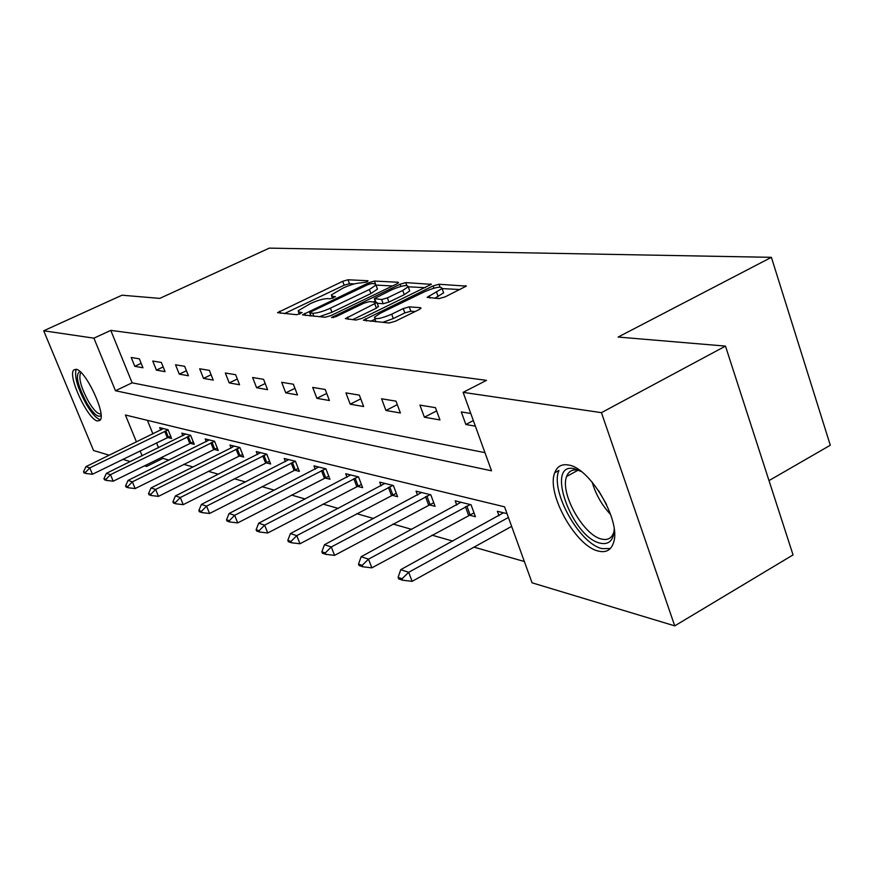 <?xml version="1.0" encoding="UTF-8"?>
<svg xmlns="http://www.w3.org/2000/svg" width="874" height="874" viewBox="0 0 874 874"><rect width="100%" height="100%" fill="white"/><g stroke="black" fill="none" stroke-linecap="round" stroke-linejoin="round"><path stroke-width="1.31" d="M366.927 281.996L368.03 280.751L347.994 279.767L342.706 281.319L277.517 312.663L296.799 314.727L302.131 312.597L299.356 312.105L298.11 310.827L310.379 303.606C317.623 300.361 323.38 298.69 327.652 298.613L330.208 298.799L335.496 296.701L332.623 296.242L331.301 294.964L343.242 287.972C350.376 284.76 356.133 283.089 360.492 282.957L366.927 281.996M598.515 551.112C575.78 546.523 546.075 493.144 554.75 472.736C557.099 466.432 561.611 463.854 568.286 464.99C589.863 467.372 621.305 520.849 613.603 542.393C611.21 550.03 606.185 552.936 598.515 551.112M97.484 421.006C87.761 419.596 67.254 375.449 73.809 369.942L76.06 369.276C85.455 369.778 106.562 414.757 100.04 420.318L97.484 421.006M439.021 298.602L445.117 296.876L466.268 286.126L438.988 284.247L433.1 285.929L363.398 320.212L389.138 322.998L395.245 321.282L418.875 309.713L421.006 308.249L420.481 307.67L409.251 306.861L403.253 308.555L391.694 314.192C380.824 318.737 375.066 319.764 374.422 317.273L380.234 313.263L424.775 291.621C435.656 287.087 441.414 286.071 442.069 288.551L427.113 297.335L439.021 298.602M109.272 455.245L93.54 450.503L43.7 330.787L122.021 295.204L159.767 298.395L269.301 248.129L771.392 257.327L618.147 337.047L725.475 346.104L601.443 412.659L674.739 625.871L532.069 582.816L504.56 506.833L125.408 415.008L136.464 441.971M43.7 330.787L93.911 338.162L115.455 390.733L491.527 470.802L463.133 392.36L601.443 412.659M463.133 392.36L486.49 380.354L110.78 330.383L93.911 338.162M396.468 284.061L398.5 282.684L398.02 282.226L374.476 281.067L369.014 282.652L302.48 314.858L325.117 317.262L330.765 315.656L396.468 284.061M405.733 282.608L431.308 284.345L361.956 318.376L356.089 320.037L345.372 318.628L376.934 302.513L369.636 301.552L363.945 303.18L335.802 316.738L331.519 317.546L400.063 284.236L405.733 282.608L406.771 285.459M769 480.602L830.3 445.237L771.392 257.327M110.78 330.383L132.127 382.823L484.961 452.645M134.804 366.326L142.965 367.768L139.348 358.832L131.209 357.488L134.804 366.326L141.173 363.322M156.413 370.128L165.055 371.647L161.362 362.459L152.742 361.038L156.413 370.128L163.154 366.927M179.279 374.148L188.423 375.754L184.654 366.304L175.532 364.797L179.279 374.148L186.424 370.729M203.511 378.398L213.223 380.114L209.367 370.379L199.687 368.784L203.511 378.398L211.093 374.749M229.228 382.921L239.552 384.735L235.619 374.706L225.328 373.012L229.228 382.921L237.302 379.01M256.595 387.728L267.586 389.662L263.566 379.316L252.608 377.502L256.595 387.728L265.193 383.522M285.743 392.852L297.477 394.917L293.369 384.232L281.668 382.299L285.743 392.852L294.942 388.318M316.88 398.326L329.422 400.532L325.215 389.487L312.706 387.422L316.88 398.326L326.723 393.42M350.201 404.181L363.65 406.541L359.345 395.114L345.94 392.907L350.201 404.181L360.754 398.861M385.947 410.463L400.39 412.998L395.998 401.155L381.588 398.784L385.947 410.463L397.299 404.673M424.393 417.215L439.961 419.946L435.46 407.666L419.924 405.11L424.393 417.215L436.639 410.9M470.791 413.5L461.286 411.927L465.853 424.502L475.38 426.173M162.302 456.938L162.892 458.38L169.01 460.128M183.769 464.334L192.99 466.967M208.274 471.326L218.456 474.232M234.287 478.755L245.539 481.967M261.971 486.654L274.403 490.194M291.479 495.066L305.234 498.999M322.998 504.069L338.238 508.417M356.756 513.693L373.657 518.511M392.983 524.029L411.752 529.382M431.953 535.15L452.841 541.115M474.025 547.157L524.356 561.512M147.4 420.339L152.939 433.93M156.555 442.823L158.533 447.696M167.524 437.437L171.599 438.486L168.048 429.724L159.68 427.648L160.696 430.139M190.029 443.238L194.257 444.32L190.641 435.318L181.803 433.133L182.852 435.733M213.835 449.367L218.249 450.503L214.556 441.239L205.193 438.923L206.286 441.654M239.061 455.857L243.671 457.047L239.891 447.521L229.971 445.063L231.107 447.914L151.038 487.943L155.616 489.44L239.913 447.554M265.849 462.75L270.656 463.996L266.799 454.185L256.257 451.574L257.437 454.567M294.32 470.092L299.356 471.381L295.423 461.264L284.203 458.489L285.437 461.647M324.669 477.903L329.946 479.258L325.926 468.825L313.963 465.864L315.252 469.196M357.073 486.239L362.612 487.67L358.504 476.887L345.711 473.719L347.065 477.248M391.738 495.165L397.572 496.672L393.376 485.529L379.677 482.131L381.086 485.868M428.937 504.746L435.077 506.33L430.795 494.793L416.079 491.144L417.564 495.121M468.934 515.037L475.423 516.72L471.042 504.757L455.212 500.835L456.763 505.074M499.01 515.802L497.372 511.279L507.04 513.672M725.475 346.104L793.046 554.914L674.739 625.871M162.892 458.38L146.504 466.487L144.319 465.82M130.281 461.592L122.852 459.353M140.113 450.886L142.112 455.769M145.914 465.034L146.504 466.487M132.127 382.823L115.455 390.733M465.853 424.502L473.347 420.58M354.243 283.93L349.447 283.679L344.159 285.219L284.4 313.624M310.696 315.285L309.472 315.864M392.513 285.962L375.984 285.088M371.679 283.537L367.845 284.651L311.253 311.69L309.724 312.728L312.706 313.253C317.054 313.231 322.954 311.537 330.416 308.172L369.407 289.491L375.973 285.055L374.52 283.689L371.679 283.537M319.305 316.749L331.945 312.269L330.416 308.172M377.022 287.896L377.47 289.108L370.915 293.555L331.945 312.269M408.234 286.792L425.223 287.699M352.528 319.72L376.377 308.172L378.333 306.282M373.679 301.825L375.23 301.082M402.739 290.474L408.213 286.748C407.524 284.487 401.996 285.514 391.628 289.84L374.323 298.602L381.643 299.531L387.39 297.881L402.739 290.474L404.269 294.669L409.742 290.922L409.316 289.775M404.269 294.669L388.941 302.087L383.183 303.726L377.229 303.3M443.162 291.566L443.621 292.866L434.684 298.329M374.891 318.54L375.918 321.818M382.561 322.408L393.3 318.551L391.694 314.192M415.139 311.548L410.846 311.22L404.837 312.914L393.3 318.551M375.121 319.152L370.62 321.337M460.085 289.545L442.091 288.595M163.383 428.566L85.947 466.629L89.793 467.885L168.103 429.866M85.444 472.43L83.522 471.785L83.97 472.845L85.881 473.489L85.444 472.43L89.793 467.885L92.458 474.254L170.648 436.159M85.947 466.629L83.522 471.785M85.881 473.489L92.458 474.254M101.045 415.379C98.347 418.111 93.682 414.167 87.05 403.537C77.338 384.964 74.967 374.301 79.971 371.548M81.216 372.728L80.55 373.034C78.474 378.453 81.227 388.132 88.809 402.084C94.021 410.562 98.063 414.484 100.936 413.839M76.169 369.298C74.137 376.497 77.655 388.373 86.712 404.924C92.174 413.926 96.752 418.854 100.423 419.706M614.204 529.305C613.657 540.351 609.036 544.983 600.34 543.202C571.727 537.543 544.797 461.68 574.251 468.715L581.308 471.545M579.954 470.802L577.659 470.168C572.208 469.229 568.526 471.337 566.625 476.483C559.666 492.947 583.581 535.664 601.782 539.105C607.867 540.482 611.876 538.166 613.821 532.157L614.138 530.846M558.792 470.868C550.107 491.166 579.615 544.152 602.252 548.654L610.347 548.511M185.649 434.083L106.41 473.326L110.474 474.658L190.685 435.427M105.983 479.323L103.951 478.646L104.41 479.728L106.431 480.416L105.983 479.323L110.474 474.658L113.194 481.203L193.285 441.894M106.41 473.326L103.951 478.646M106.431 480.416L113.194 481.203M209.192 439.917L128.063 480.416L132.378 481.836L214.578 441.315M127.735 486.621L125.583 485.9L126.053 487.026L128.194 487.747L127.735 486.621L132.378 481.836L135.153 488.566L217.233 447.969M128.063 480.416L125.583 485.9M128.194 487.747L135.153 488.566M150.809 494.367L148.536 493.602L149.006 494.76L151.289 495.525L150.809 494.367L155.616 489.44L158.456 496.366L242.622 454.393M234.134 446.09L231.097 447.925M151.038 487.943L148.536 493.602M151.289 495.525L158.456 496.366M260.594 452.645L175.434 495.929L180.306 497.524L266.788 454.174M175.335 502.605L172.91 501.785L173.391 502.976L175.816 503.795L175.335 502.605L180.306 497.524L183.212 504.659L269.563 461.221M175.434 495.929L172.91 501.785M175.816 503.795L183.212 504.659M288.726 459.615L201.413 504.429L206.592 506.133L295.314 461.243M201.435 511.366L198.857 510.503L199.348 511.716L201.938 512.59L201.435 511.366L206.592 506.133L209.563 513.486L298.22 468.464M201.413 504.429L198.857 510.503M201.938 512.59L209.563 513.486M318.693 467.033L229.108 513.497L234.647 515.31L325.718 468.77M229.294 520.718L226.53 519.79L227.043 521.046L229.796 521.986L229.294 520.718L234.647 515.31L237.684 522.903L328.766 476.199M229.108 513.497L226.53 519.79M229.796 521.986L237.684 522.903M350.671 474.953L258.704 523.187L264.636 525.132L358.176 476.811M259.075 530.715L256.115 529.72L256.639 531.021L259.589 532.015L259.075 530.715L264.636 525.132L267.75 532.976L361.377 484.447M258.704 523.187L256.115 529.72M259.589 532.015L267.75 532.976M384.877 483.42L290.419 533.577L296.778 535.653L392.918 485.409M290.987 541.421L287.819 540.361L288.344 541.705L291.512 542.776L290.987 541.421L296.778 535.653L299.968 543.77L396.293 493.264M290.419 533.577L287.819 540.361M291.512 542.776L299.968 543.77M421.552 492.499L324.473 544.721L331.312 546.96L430.183 494.64M325.27 552.936L321.861 551.789L322.397 553.187L325.805 554.334L325.27 552.936L331.312 546.96L334.567 555.361L433.744 502.725M324.473 544.721L321.861 551.789M325.805 554.334L334.567 555.361M460.969 502.266L361.137 556.727L368.511 559.142L470.267 504.571M362.197 565.336L358.515 564.101L359.072 565.544L362.754 566.778L362.197 565.336L368.511 559.142L371.854 567.849L474.025 512.896M361.137 556.727L358.515 564.101M362.754 566.778L371.854 567.849M503.457 512.787L400.718 569.684L408.693 572.295L508.417 517.474M402.084 578.719L398.107 577.386L398.686 578.894L402.663 580.227L402.084 578.719L408.693 572.295L412.124 581.341L511.64 526.377M400.718 569.684L398.107 577.386M402.663 580.227L412.124 581.341M333.289 298.012L332.623 296.242M300.033 313.886L299.356 312.105M280.488 313.274L279.702 311.199M344.159 285.219L342.706 281.319M349.447 283.679L347.994 279.767M305.485 315.514L304.676 313.384M369.505 283.984L369.014 282.652M375.503 283.842L374.476 281.067M398.282 282.947L398.02 282.226M311.144 316.017L310.008 313.023M313.842 316.257L312.706 313.253M370.915 293.555L369.407 289.491M431.068 284.629L430.784 283.842M348.398 319.349L347.568 317.12M376.377 308.172L374.815 303.955M333.475 317.612L333.06 316.486M400.86 286.41L400.063 284.236M375.864 301.978L374.782 299.072M383.183 303.726L381.643 299.531M388.941 302.087L387.39 297.881M429.953 298.034L429.189 295.915M438.169 296.625L436.607 292.298M404.837 312.914L403.253 308.555M410.846 311.22L409.251 306.861M420.787 308.511L420.481 307.67M366.435 320.966L365.594 318.693M433.919 288.191L433.1 285.929M440.026 287.098L438.988 284.247M466.006 286.421L465.689 285.558M168.321 437.098L165.776 430.795M167.251 437.568L164.694 431.275M610.675 514.6C601.891 505.183 595.707 494.345 592.146 482.077M598.668 490.74L606.545 504.56M190.849 442.878L188.249 436.41M189.745 443.369L187.145 436.902M214.676 448.996L212.021 442.342M213.54 449.509L210.885 442.856M239.935 455.485L237.225 448.635M238.766 456.01L236.056 449.16M266.734 462.368L263.97 455.321M265.543 462.903L262.768 455.857M295.237 469.677L292.408 462.422M294.014 470.245L291.184 462.98M325.609 477.477L322.724 469.993M324.341 478.067L321.457 470.573M358.045 485.813L355.084 478.067M356.734 486.414L353.784 478.668M392.743 494.717L389.728 486.72M391.399 495.339L388.384 487.342M429.964 504.276L426.883 495.995M428.588 504.921L425.496 496.651M469.993 514.557L466.847 505.98M468.573 515.234L465.416 506.647M554.75 472.736L558.945 470.452M332.546 298.296L331.716 296.078M299.378 314.148L298.537 311.931M310.969 316.006L309.822 312.99M377.47 289.108L375.973 285.055M378.497 306.719L376.934 302.513M409.742 290.922L408.213 286.748M375.558 301.956L374.476 299.017M443.621 292.866L442.069 288.551M578.02 470.245L566.625 476.483"/></g></svg>
